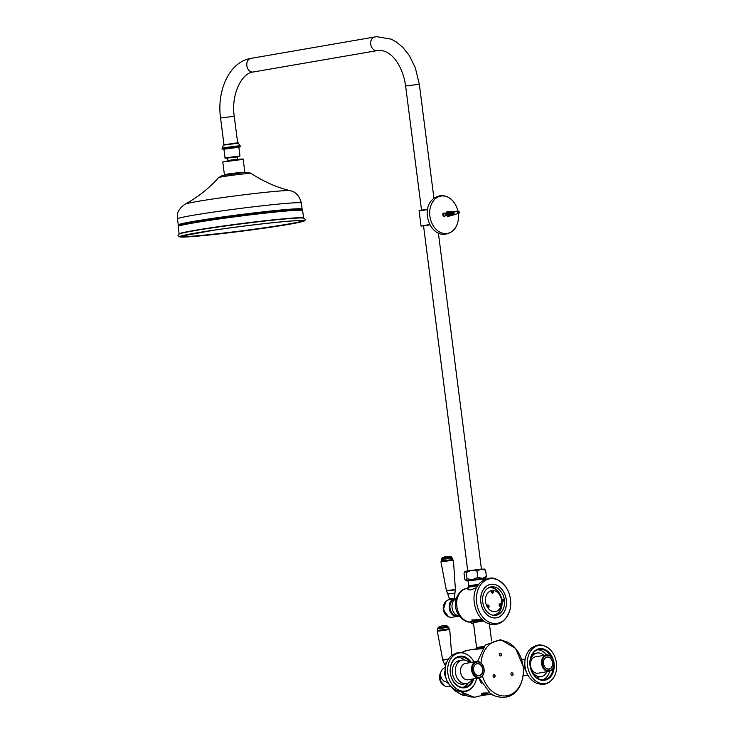 <?xml version="1.0" encoding="UTF-8"?>
<svg xmlns="http://www.w3.org/2000/svg" width="734" height="734" viewBox="0 0 734 734"><rect width="100%" height="100%" fill="white"/><g stroke="black" fill="none" stroke-linecap="round" stroke-linejoin="round"><path stroke-width="1.1" d="M482.266 648.663L475.852 649.269M486.77 694.759L484.614 695.126L481.394 694.263L483.486 692.96L489.413 692.942M478.852 677.941A23.534 17.689 80.2 0 0 481.486 683.308A23.534 17.689 80.2 0 1 478.852 677.941M482.449 675.913A27.901 20.974 80.2 0 0 507.882 695.548A27.901 20.974 80.2 0 0 523.085 666.279A27.901 20.974 80.2 0 0 498.634 640.589A27.901 20.974 80.2 0 0 481.054 663.013M492.817 694.593C493.532 695.584 492.964 695.327 491.119 693.813L492.826 695.153C514.947 703.998 524.975 683.932 523.122 666.298L515.534 648.333L500.616 639.672L485.312 645.03L477.559 661.462M490.486 693.685L479.164 677.886M500.138 653.187A1.413 1.064 80.2 0 0 500.129 653.187A1.413 1.064 80.2 0 1 500.606 655.967A1.413 1.064 -99.8 0 1 500.239 653.168A1.413 1.064 -99.8 0 1 500.597 655.967M512.204 675.647A1.413 1.064 80.2 0 0 511.717 672.867M511.002 673.629A1.413 1.064 -99.8 0 1 513.02 674.858A1.413 1.064 -99.8 0 1 511.002 673.629M494.276 677.326A1.413 1.064 80.2 0 0 493.799 674.555M494.918 675.142A1.413 1.064 -99.8 0 1 493.266 676.72A1.413 1.064 -99.8 0 1 494.918 675.142M462.356 695.061L463.549 695.465A1.257 0.945 -99.8 0 1 463.237 695.346L461.677 694.703A1.257 0.633 119.6 0 1 461.392 694.676A1.257 0.633 119.6 0 1 461.218 694.447M466.191 695.584L461.392 694.676L454.419 690.428A1.257 0.752 123.3 0 1 454.392 690.41M461.677 694.703L454.777 690.501A1.257 0.752 123.3 0 1 454.419 690.428L451.594 687.162M452.786 688.253A20.864 15.689 80.2 0 0 453.74 689.483L454.19 689.749M475.852 696.997L473.898 697.254M475.586 697.034L474.155 697.217L475.586 697.034M556.5 663.132A19.304 14.515 80.2 0 0 547.867 647.718A19.304 14.515 80.2 0 0 532.976 648.324A19.304 14.515 80.2 0 0 527.562 665.857A19.304 14.515 80.2 0 0 544.481 683.629A19.304 14.515 80.2 0 0 553.161 678.344A19.304 14.515 80.2 0 0 556.5 663.132M553.225 667.903A15.368 11.56 -99.8 0 1 544.243 679.712A15.368 11.56 -99.8 0 1 543.573 679.803A15.368 11.56 -99.8 0 1 530.159 666.096A15.368 11.56 -99.8 0 1 539.004 649.416A15.368 11.56 -99.8 0 1 539.673 649.333A15.368 11.56 -99.8 0 1 550.812 656.324M542.692 679.84A15.368 11.56 80.2 0 0 549.683 671.17M546.491 654.921A15.368 11.56 80.2 0 0 537.499 649.819M553.234 659.747A16.001 12.028 80.2 0 0 540.004 648.636A16.001 12.028 80.2 0 0 530.04 665.628A16.001 12.028 80.2 0 0 544.059 680.354A16.001 12.028 80.2 0 0 554.06 663.664M474.017 661.949A19.304 14.515 80.2 0 0 468.154 655.214A19.304 14.515 80.2 0 0 459.869 652.865A19.304 14.515 80.2 0 0 447.85 673.362A19.304 14.515 80.2 0 0 458.392 689.896A19.304 14.515 80.2 0 0 473.448 685.84A19.304 14.515 80.2 0 0 476.568 678.335M472.788 678.996A15.368 11.56 -99.8 0 1 464.53 687.217A15.368 11.56 -99.8 0 1 463.86 687.308A15.368 11.56 -99.8 0 1 450.447 673.592A15.368 11.56 -99.8 0 1 459.291 656.921A15.368 11.56 -99.8 0 1 459.961 656.829A15.368 11.56 -99.8 0 1 470.329 662.582M471.274 662.417A16.001 12.028 80.2 0 0 460.282 656.141A16.001 12.028 80.2 0 0 450.327 673.124A16.001 12.028 80.2 0 0 464.347 687.859A16.001 12.028 80.2 0 0 473.751 678.822M462.98 687.345A15.368 11.56 80.2 0 0 468.053 683.125M464.53 660.022A15.368 11.56 80.2 0 0 457.787 657.325M546.995 671.674A11.955 8.992 -99.8 0 1 541.141 676.583A11.955 8.992 -99.8 0 1 540.628 676.656A11.955 8.992 -99.8 0 1 530.196 665.995A11.955 8.992 -99.8 0 1 537.068 653.031A11.955 8.992 -99.8 0 1 537.591 652.957A11.955 8.992 -99.8 0 1 543.903 655.37M537.068 653.031L534.013 653.554A11.955 8.992 80.2 0 0 532.416 654.04M535.948 677.143A11.955 8.992 80.2 0 0 537.572 677.179A11.955 8.992 80.2 0 0 538.086 677.115L541.141 676.583M546.702 654.902A8.294 6.239 80.2 0 0 546.344 654.948A8.294 6.239 80.2 0 0 541.573 663.94A8.294 6.239 80.2 0 0 548.812 671.344A8.294 6.239 80.2 0 0 549.17 671.298A8.294 6.239 80.2 0 0 553.941 662.297A8.294 6.239 80.2 0 0 546.702 654.902M549.17 671.298L538.123 673.206A8.294 6.239 -99.8 0 1 537.765 673.252A8.294 6.239 -99.8 0 1 530.526 665.857A8.294 6.239 -99.8 0 1 535.297 656.857L546.344 654.948M547.142 655.398A7.735 5.808 -99.8 0 1 553.922 662.508A7.735 5.808 -99.8 0 1 549.105 670.72A7.735 5.808 -99.8 0 1 542.325 663.6A7.735 5.808 -99.8 0 1 547.142 655.398M548.757 669.004A5.973 4.496 -99.8 0 1 543.545 663.674A5.973 4.496 -99.8 0 1 546.986 657.187A5.973 4.496 -99.8 0 1 547.243 657.15A5.973 4.496 -99.8 0 1 552.454 662.481A5.973 4.496 -99.8 0 1 549.023 668.968A5.973 4.496 -99.8 0 1 548.757 669.004M548.904 669.169A6.166 4.633 80.2 0 0 552.748 662.619A6.166 4.633 80.2 0 0 547.344 656.948A6.166 4.633 80.2 0 0 543.499 663.49A6.166 4.633 80.2 0 0 548.904 669.169M472.109 679.106A11.955 8.992 -99.8 0 1 466.466 683.611A11.955 8.992 -99.8 0 1 465.943 683.675A11.955 8.992 -99.8 0 1 455.511 673.023A11.955 8.992 -99.8 0 1 462.392 660.049A11.955 8.992 -99.8 0 1 462.906 659.985A11.955 8.992 -99.8 0 1 469.549 662.719M462.392 660.049L459.328 660.582A11.955 8.992 80.2 0 0 452.456 673.546A11.955 8.992 80.2 0 0 462.888 684.207A11.955 8.992 80.2 0 0 463.402 684.143L466.466 683.611M478.926 677.913A8.294 6.239 80.2 0 0 479.284 677.867A8.294 6.239 80.2 0 0 484.055 668.876A8.294 6.239 80.2 0 0 476.816 661.472A8.294 6.239 80.2 0 0 476.458 661.518A8.294 6.239 80.2 0 0 471.687 670.518A8.294 6.239 80.2 0 0 478.926 677.913M479.284 677.867L468.237 679.776A8.294 6.239 -99.8 0 1 467.879 679.831A8.294 6.239 -99.8 0 1 460.64 672.427A8.294 6.239 -99.8 0 1 465.411 663.435L476.458 661.518M479.219 677.298A7.735 5.808 -99.8 0 1 472.439 670.179A7.735 5.808 -99.8 0 1 477.256 661.967A7.735 5.808 -99.8 0 1 484.036 669.087A7.735 5.808 -99.8 0 1 479.219 677.298M477.357 663.729A5.973 4.496 -99.8 0 1 482.568 669.059A5.973 4.496 -99.8 0 1 479.137 675.546A5.973 4.496 -99.8 0 1 478.871 675.574A5.973 4.496 -99.8 0 1 473.659 670.243A5.973 4.496 -99.8 0 1 477.1 663.765A5.973 4.496 -99.8 0 1 477.357 663.729M477.458 663.518A6.166 4.633 80.2 0 0 473.614 670.069A6.166 4.633 80.2 0 0 479.018 675.739A6.166 4.633 80.2 0 0 482.862 669.197A6.166 4.633 80.2 0 0 477.458 663.518M491.752 694.336A27.91 20.983 -99.8 0 1 490.807 694.492A27.92 27.92 0 0 1 481.77 694.263L484.247 693.667A27.91 20.983 80.2 0 0 491.771 694.336M490.807 694.492A27.91 20.983 -99.8 0 1 483.431 693.813L484.403 693.722M484.247 693.667L489.266 692.933M504.386 600.063A14.432 10.854 80.2 0 0 491.11 586.861A14.432 10.854 80.2 0 0 482.752 602.1A14.432 10.854 80.2 0 0 496.028 615.303A14.432 10.854 80.2 0 0 504.386 600.063M494.789 615.422A14.432 10.854 80.2 0 0 501.937 600.485A14.432 10.854 80.2 0 0 489.908 587.163M502.506 600.394L503.038 599.265L503.827 600.164L503.23 601.293L502.506 600.394M472.201 620.753L471.907 620.147L481.834 619.138M480.871 602.275A16.937 12.735 80.2 0 0 496.459 617.771A16.937 12.735 80.2 0 0 506.267 599.889A16.937 12.735 80.2 0 0 490.679 584.392A16.937 12.735 80.2 0 0 480.871 602.275M472.457 621.625L471.733 621.817A16.937 12.735 -99.8 0 1 470.806 621.726L472.109 621.588A16.937 12.735 -99.8 0 1 472.054 621.588L472.081 621.579A16.937 12.735 80.2 0 0 472.402 621.615M472.503 621.826A16.937 12.735 -99.8 0 1 471.999 621.826L472.32 621.826M476.65 587.64L470.301 590.053L467.962 589.384L468.118 588.879M487.945 588.117A13.808 10.377 -99.8 0 1 488.972 587.87A13.808 10.377 -99.8 0 1 489.083 587.851M487.835 588.191A13.808 10.377 -99.8 0 1 489.183 587.833A13.808 10.377 -99.8 0 1 501.882 600.458A13.808 10.377 -99.8 0 1 493.881 615.037A13.808 10.377 -99.8 0 1 492.496 615.147M487 606.44A1.413 1.064 -99.8 0 1 489.018 605.825A1.413 1.064 -99.8 0 1 487.67 607.578L487 606.44A10.671 8.019 -99.8 0 1 485.578 601.834A10.671 8.019 -99.8 0 1 491.707 590.576L492.734 590.485A10.671 8.019 -99.8 0 1 501.57 600.329A10.671 8.019 -99.8 0 1 501.34 605.091L500.973 606.321A1.413 1.064 -99.8 0 1 499.203 604.944A1.413 1.064 -99.8 0 1 501.34 605.091M491.707 590.576L492.734 590.485A1.413 1.064 -99.8 0 1 492.615 593.145A1.413 1.064 -99.8 0 1 491.707 590.576A1.413 1.064 80.2 0 1 492.147 593.09M492.386 592.778A2.982 2.239 80.2 0 0 492.367 591.934A2.982 2.239 80.2 0 0 492.037 590.787M500.285 606.192A2.982 2.239 80.2 0 0 499.946 604.21M499.615 603.99A1.413 1.064 -99.8 0 1 500.047 606.504M487.394 605.137A1.413 1.064 -99.8 0 1 487.826 607.651M488.064 607.339A2.982 2.239 80.2 0 0 487.725 605.357M500.973 606.321A10.671 8.019 -99.8 0 1 487.67 607.578M493.78 615.055A13.808 10.377 -99.8 0 1 493.679 615.074A13.808 10.377 -99.8 0 1 492.624 615.184M506.313 599.88A17.001 12.781 80.2 0 0 490.67 584.328A17.001 12.781 80.2 0 0 480.825 602.284A17.001 12.781 80.2 0 0 496.468 617.835A17.001 12.781 80.2 0 0 506.313 599.88M490.707 578.695A22.589 16.983 80.2 0 0 476.641 602.678A22.589 16.983 80.2 0 0 496.441 623.469A22.589 16.983 80.2 0 0 509.873 610.137A22.589 16.983 80.2 0 0 510.497 599.485A22.589 16.983 80.2 0 0 505.891 587.072A22.589 16.983 80.2 0 0 490.707 578.695M456.713 598.017L455.465 599.008A8.881 6.679 80.2 0 0 452.061 607.734A8.881 6.679 80.2 0 0 458.374 615.835L459.879 616.349M459.658 592.98A15.368 11.56 80.2 0 0 455.419 603.247A15.368 11.56 80.2 0 0 455.557 606.743A15.368 11.56 80.2 0 0 456.906 611.853A15.368 11.56 80.2 0 0 464.356 620.102M473.513 623.331L471.788 623.616M473.558 623.661L472.146 623.827L473.549 623.625M454.695 599.55A8.129 6.111 80.2 0 0 450.006 608.367A8.129 6.111 80.2 0 0 457.099 615.624A8.129 6.111 80.2 0 0 457.466 615.578M454.658 599.577A8.111 6.101 80.2 0 0 449.988 608.137A8.111 6.101 80.2 0 0 457.42 615.56M238.834 147.185L240.688 146.727L234.596 147.167L223.925 149.094M444.694 213.319A1.725 1.294 80.2 0 0 442.786 214.878A1.725 1.294 80.2 0 0 445.134 215.897M457.869 211.098A18.946 14.249 80.2 0 0 450.896 199.107A18.946 14.249 80.2 0 0 441.675 195.978A18.946 14.249 80.2 0 0 429.876 216.09A18.946 14.249 80.2 0 0 446.483 233.531A18.946 14.249 80.2 0 0 455.75 227.21A18.946 14.249 80.2 0 0 458.3 213.566M429.996 224.843L423.564 225.98M446.804 215.576L446.428 215.668A1.303 0.982 -99.8 0 1 446.373 215.686L444.327 216.035A1.303 0.982 -99.8 0 1 443.887 213.466L445.923 213.108A1.303 0.982 -99.8 0 1 445.978 213.099L446.364 213.062M446.373 215.686A1.303 0.982 -99.8 0 1 445.923 213.108M458.787 212.227L458.319 212.273L458.787 212.227M447.758 213.823L454.227 212.722A1.404 1.055 80.2 0 0 454.273 213.099L447.804 214.2M448.336 214.227L447.712 214.695L447.134 213.695L448.217 213.236L448.336 214.227A1.734 1.303 80.2 0 0 448.474 214.603L446.373 214.961A1.817 1.367 80.2 0 0 447.245 215.869L449.272 215.429A1.734 1.303 80.2 0 0 449.41 215.484M449.942 214.044L449.336 215.401L449.942 214.044L450.483 214.878M451.483 214.108L450.905 213.933L451.483 214.466M452.401 213.989L451.777 213.805L452.392 214.144M453.217 213.851L453.667 214.585L455.328 214.209A1.404 1.055 80.2 0 0 455.612 214.181L453.144 214.741M459.163 211.878A0.927 0.697 -99.8 0 0 458.677 211.364L458.897 213.135L457.906 212.631L458.209 211.41A0.927 0.697 -99.8 0 0 457.86 211.998M447.483 213.337L445.795 213.631L447.134 213.695M447.226 214.438L445.712 214.704L445.621 213.961M445.712 214.704L447.712 214.695M448.914 212.135L449.272 211.832L449.841 213.236L448.474 211.731L449.667 211.814M450.272 215.548L449.098 216.411L449.456 215.53M449.034 216.08L447.309 216.383L449.098 216.411M448.162 216.613L447.584 216.668M446.933 211.695L448.474 211.731M459.19 211.878L458.64 211.97M457.832 212.043L458.511 211.942M452.759 211.722L453.282 211.658L452.456 212.658L451.731 211.805L452.456 212.658M453.575 211.621L455.254 211.42A1.404 1.055 80.2 0 0 454.97 211.447L453.566 211.612M452.153 212.3L451.649 212.842L451.006 211.631L451.649 212.842M451.208 212.31L450.786 213.016L450.089 211.741L450.786 213.016M450.171 212.282L449.841 213.236M448.969 212.199A1.734 1.303 80.2 0 0 448.859 212.273L446.813 212.539A1.817 1.367 80.2 0 0 446.199 213.557M452.594 213.704L452.282 214.952L453.667 214.585M451.777 213.805L451.254 214.961L452.805 214.906M450.905 213.933L450.355 215.172L451.878 215.145M449.529 215.612L450.859 215.356M451.08 215.466L452.41 215.209M452.557 211.484L453.841 211.383M453.428 214.998L452.006 215.135M450.557 215.392L451.107 214.144M449.052 211.869L450.988 211.658M454.355 214.759L452.887 214.897M451.465 215.181L451.979 214.025M455.3 214.245L453.841 214.805M452.282 214.952L452.759 213.888M452.291 211.53L451.006 211.631M454.814 211.465L453.401 211.42M453.291 211.649L451.85 211.566M453.034 212.383L452.575 212.429M448.254 213.741L454.227 212.732M446.813 212.539L446.749 212.025M447.309 216.383L447.245 215.869M483.779 580.043L483.633 578.869L468.072 580.86L468.714 585.833L478.843 584.246M483.651 579.034L466.962 580.998L466.897 580.502M485.688 578.254L482.284 578.41L477.779 577.291L476.972 571.015L481.082 569.089L485.587 570.208L484.312 569.034M484.724 578.557L485.513 578.364L486.394 576.484L485.596 570.208L486.394 576.484L482.284 578.41L472.577 579.585L466.998 578.814L466.191 572.538L471.384 570.254L476.972 571.015L477.77 577.291L472.577 579.585L465.631 580.566L466.934 580.833M466.108 580.704L464.833 579.53L464.026 573.254L464.916 571.373L466.191 572.538L466.989 578.814L465.934 580.814M484.798 569.162L481.082 569.089L464.916 571.373M243.596 172.563L225.705 174.857M227.76 160.471L237.981 159.168L227.76 160.471A9.414 9.414 0 0 0 227.467 160.737M454.777 599.485A8.184 6.156 80.2 0 0 454.676 599.495A8.184 6.156 80.2 0 0 449.96 608.385A8.184 6.156 80.2 0 0 457.108 615.679A8.184 6.156 80.2 0 0 457.466 615.633A8.184 6.156 80.2 0 0 457.566 615.615M444.07 604.954A8.826 6.634 80.2 0 0 443.813 609.156A8.826 6.634 80.2 0 0 445.639 614.064M450.447 599.476L454.438 598.77A8.946 6.725 80.2 0 0 449.263 608.211A8.946 6.725 80.2 0 0 457.099 616.45A8.946 6.725 80.2 0 0 457.493 616.395A8.946 6.725 80.2 0 0 458.869 615.945L452.052 617.34A8.946 6.725 -99.8 0 1 451.658 617.386A8.946 6.725 -99.8 0 1 443.822 609.156A8.946 6.725 -99.8 0 1 448.997 599.715L449.758 599.586M443.354 606.284A8.285 6.23 80.2 0 0 443.318 609.284A8.285 6.23 80.2 0 0 444.52 613.046M449.685 598.999L454.346 598.403L454.933 593.109L447.777 594.026L449.777 599.779M454.933 593.109L455.401 589.879L447.593 590.778L446.501 591.035L447.777 594.026M441.382 561.152L452.841 559.684L442.85 560.602L441.483 560.923L440.951 561.831L446.419 590.659L455.401 589.503L446.804 590.824M451.566 556.904L441.795 558.4L451.566 556.904A11.294 11.294 0 0 0 441.914 558.143M452.502 558.088L441.299 559.528L452.502 558.088L452.685 559.491M441.749 559.014L451.942 557.712L441.749 559.014A10.671 10.671 0 0 0 441.409 559.28M440.382 674.243A8.826 6.634 80.2 0 0 440.125 678.445A8.826 6.634 80.2 0 0 441.96 683.354M439.666 675.574A8.285 6.23 80.2 0 0 439.629 678.574A8.285 6.23 80.2 0 0 440.84 682.336M446.456 662.885L444.088 663.325L445.52 666.206M448.135 659.471L442.74 659.958L448.41 659.049M448.254 659.288L443.116 660.095M447.878 626.194L438.106 627.689L447.878 626.194A11.294 11.294 0 0 0 438.235 627.432M448.823 627.377L437.721 628.57L448.823 627.377L448.997 628.781L437.693 630.442L448.997 628.781M438.07 628.304L448.254 627.001L438.07 628.304A10.671 10.671 0 0 0 437.721 628.57M461.521 652.636L467.017 650.452A23.534 17.689 80.2 0 0 461.622 652.654M461.2 691.832A23.534 17.689 80.2 0 0 473.586 696.988M446.621 679.271A8.157 6.129 -99.8 0 1 444.786 674.546A8.157 6.129 -99.8 0 1 445.088 670.417M526.333 671.766A8.157 6.129 -99.8 0 1 524.507 667.05A8.157 6.129 -99.8 0 1 524.81 662.921M454.309 689.382L453.74 689.483A1.257 0.945 80.2 0 0 454.016 689.721L454.658 689.611M466.182 695.575A20.864 15.689 80.2 0 1 463.549 695.465L465.328 695.153M454.777 690.501L454.016 689.721M465.081 695.025L463.237 695.346M475.935 649.874L476.614 647.571L473.421 622.615L472.274 621.294L482.394 619.661M472.769 621.845L483 620.193M473.421 622.615L484 620.973M476.183 648.471L483.284 647.269M476.614 647.571L484.091 646.305M475.834 649.131L482.807 647.902M489.679 587.76A13.845 10.404 80.2 0 0 489.367 587.787A13.845 10.404 80.2 0 0 488.119 588.007M492.826 615.23A13.845 10.404 80.2 0 0 492.881 615.22A13.845 10.404 80.2 0 0 494.377 614.936M471.448 622.047A16.937 12.735 -99.8 0 1 456.823 606.44A16.937 12.735 -99.8 0 1 466.631 588.549L468.044 588.301M375.056 36.939A6.9 5.193 80.2 0 0 374.753 36.975A6.9 5.193 80.2 0 0 370.753 44.269A6.9 5.193 80.2 0 0 376.808 50.618A6.9 5.193 80.2 0 0 377.102 50.582A6.9 5.193 80.2 0 0 377.294 50.545M251.129 58.371A6.9 5.193 80.2 0 0 250.826 58.408L374.753 36.975L376.845 36.7L391.25 39.159L396.553 42.104L402.672 47.215L409.223 55.454L415.334 67.822L419.325 84.263L405.627 86.016C402.718 65.418 391.176 49.417 378.138 50.444L253.184 72.015C242.202 72.648 230.815 93.869 234.256 116.266L237.669 142.919M253.184 72.015A6.9 5.193 80.2 0 1 252.881 72.051A6.9 5.193 80.2 0 1 246.835 65.693A6.9 5.193 80.2 0 1 250.826 58.408C229.458 61.821 216.64 90.429 220.558 118.018L234.256 116.266M238.348 143.213L223.393 145.13L235.541 143.066C240.458 142.791 237.128 142.937 238.348 143.213L240.669 146.571L222.017 149.121M240.064 145.644L222.347 147.91L223.393 145.13M235.531 143.066L223.998 144.837M237.688 143.084L235.55 143.066M421.573 210.163L427.546 209.282L421.591 210.163C417.096 211.126 420.105 210.502 419.114 211.025L427.491 209.594M405.627 86.016L421.536 210.172L420.197 210.713M429.794 224.466L421.096 226.118L429.959 224.769M459.282 212.181A1.239 0.927 80.2 0 0 457.429 212.374A1.239 0.927 80.2 0 0 459.282 212.199M459.245 212.502A0.927 0.697 -99.8 0 1 458.897 213.089M458.429 213.135A0.927 0.697 -99.8 0 1 457.943 212.621M477.788 585.686L467.916 587.292L468.237 589.824M478.118 585.209L468.237 586.76L468.714 585.833M200.942 235.825A62.748 2.413 172.7 0 0 288.737 224.347A62.748 2.413 172.7 0 0 282.471 221.723A62.748 2.413 172.7 0 0 194.675 233.201A62.748 2.413 172.7 0 0 200.942 235.825M179.848 233.761A62.996 2.422 -7.3 0 1 179.968 233.715A62.996 2.422 -7.3 0 1 194.171 230.751A62.996 2.422 -7.3 0 1 282.315 219.227A62.996 2.422 -7.3 0 1 302.702 217.998A62.996 2.422 -7.3 0 1 302.894 218.016M279.984 203.942A62.436 2.395 -7.3 0 1 301.353 203.024C299.454 195.96 295.756 191.849 290.251 190.702A53.252 2.046 172.7 0 0 272.314 191.647A53.252 2.046 172.7 0 0 197.804 201.391A53.252 2.046 172.7 0 0 185.133 204.162C179.023 208.3 176.481 213.209 177.5 218.888A62.436 2.395 -7.3 0 1 192.629 215.356A62.436 2.395 -7.3 0 1 279.984 203.942M222.54 176.738A16.487 0.633 -7.3 0 1 245.596 173.719A16.487 0.633 -7.3 0 1 251.221 173.453C247.129 171.995 250.725 172.224 242.936 172.628L222.365 175.509L218.558 177.637A16.487 0.633 -7.3 0 1 222.54 176.738M281.159 211.484A62.748 2.413 -7.3 0 1 302.628 210.557L302.426 209.896A62.629 2.404 172.7 0 0 281.003 210.851A62.629 2.404 172.7 0 0 193.372 222.31A62.629 2.404 172.7 0 0 178.188 225.815L178.16 226.503A62.748 2.413 -7.3 0 1 193.363 222.952A62.748 2.413 -7.3 0 1 281.159 211.484M301.353 203.024L302.124 209.08A62.436 2.395 172.7 0 0 280.764 210.007A62.436 2.395 172.7 0 0 193.409 221.42A62.436 2.395 172.7 0 0 178.279 224.953L178.243 225.567A62.546 2.404 -7.3 0 1 193.4 222.063A62.546 2.404 -7.3 0 1 280.92 210.63A62.546 2.404 -7.3 0 1 302.307 209.676L302.426 209.896M224.778 175.022L244.541 172.49M244.606 172.481L241.303 172.27L226.907 174.151L224.714 175.031M223.769 161.682L239.422 159.241L222.778 161.985L243.193 159.37L244.826 172.114M242.156 159.324L239.449 159.241M237.559 156.929L227.421 157.957L237.559 156.929L237.825 158.929M227.568 158.085L239.972 155.984L225.035 157.902C226.255 158.177 222.852 158.333 227.843 158.067M225.944 148.433L236.036 147.112L223.925 149.195L238.862 147.277L239.972 155.984M237.449 147.286L236.054 147.112M302.757 220.723A61.619 2.367 -7.3 0 1 287.847 224.118A61.619 2.367 -7.3 0 1 201.639 235.385A61.619 2.367 -7.3 0 1 180.601 236.366M201.474 235.733A61.931 2.376 172.7 0 0 288.123 224.402A61.931 2.376 172.7 0 0 281.939 221.815A61.931 2.376 172.7 0 0 195.29 233.137A61.931 2.376 172.7 0 0 201.474 235.733M282.113 218.952A62.748 2.413 172.7 0 0 194.327 230.43A62.748 2.413 172.7 0 0 179.114 233.981L179.968 233.715C178.39 234.274 177.775 234.999 178.114 235.889L181.261 237.1L200.905 235.825C229.072 233.247 279.36 226.457 296.527 222.916C303.225 221.411 305.94 220.604 304.674 220.503C305.638 219.301 304.977 218.466 302.702 217.998L303.592 218.035A62.748 2.413 172.7 0 0 282.113 218.952M242.725 172.655A12.368 0.477 172.7 0 0 225.43 174.912M458.667 615.899A8.78 6.606 -99.8 0 1 449.483 608.183A8.78 6.606 -99.8 0 1 454.952 598.861A8.78 6.606 -99.8 0 1 455.722 598.843M455.887 598.733A8.946 6.725 80.2 0 0 454.832 598.724A8.946 6.725 80.2 0 0 454.438 598.77L455.887 598.733M448.483 616.716A8.404 6.322 -99.8 0 1 443.327 609.275A8.404 6.322 -99.8 0 1 445.85 601.495M440.951 561.831L453.428 560.235L452.841 559.684M448.905 683.84A8.78 6.606 -99.8 0 1 447.841 682.648M447.538 682.611A8.946 6.725 80.2 0 0 449.336 684.473M450.704 686.226L448.364 686.629A8.946 6.725 -99.8 0 1 447.969 686.675A8.946 6.725 -99.8 0 1 440.134 678.445A8.946 6.725 -99.8 0 1 440.492 673.849M444.795 686.006A8.404 6.322 -99.8 0 1 439.638 678.565A8.404 6.322 -99.8 0 1 440.703 672.546M437.693 630.442L437.271 631.121L449.74 629.524L439.418 631.029M467.017 650.452L475.843 648.92M476.072 696.639L485.706 694.97M473.595 696.988L460.741 691.786M448.208 682.684L443.96 681.207L441.675 678.785L440.528 675.537L440.822 672.105L442.418 669.197L445.382 666.995M527.902 675.142L523.103 675.775M521.608 659.527L525.168 659.059M553.161 678.344C549.555 682.225 546.867 686.07 536.737 683.326C530.177 680.189 526.269 674.518 525.003 666.334C524.204 659.068 526.076 653.168 530.627 648.627C539.297 642.507 543.123 645.269 547.867 647.718M473.448 685.84C465.2 698.41 446.217 689.483 445.29 673.83C444.492 666.573 446.364 660.664 450.915 656.123C459.585 650.012 463.402 652.774 468.154 655.214M491.578 640.901L489.376 623.707M472.274 621.294L472.045 619.496M481.706 694.236L481.642 693.694M471.632 622.037C455.41 624.432 450.309 590.512 466.631 588.549M509.873 610.137C506.699 619.175 501.799 623.9 495.193 624.322C474.219 627.286 462.998 583.319 489.505 578.273C494.055 576.979 499.515 579.906 505.891 587.072M503.35 600.109L503.469 599.632M471.43 621.937L472.146 623.827M467.732 570.804L423.546 225.907M220.558 118.018L223.971 144.671M481.421 569.052L438.382 233.063M433.922 198.253L419.325 84.263M221.998 148.965L222.347 147.91M455.75 227.21C454.172 230.678 450.648 233.027 445.199 234.265C427.326 236.651 417.793 200.198 440.51 195.666C444.29 195.391 447.749 196.538 450.896 199.107M419.114 211.025L421.022 225.953M455.089 211.429L458.181 211.062L459.356 212.181L458.603 213.502L455.575 214.19M445.795 213.631L447.511 213.328M467.916 587.292L468.237 586.76M484.679 578.227L484.743 578.722M218.558 177.637C209.025 188.335 197.886 197.18 185.133 204.162M239.431 159.241C246.312 158.828 241.55 159.14 243.193 159.37M229.091 157.847L227.393 157.948M236.045 147.112L238.862 147.277M180.555 236.293L214.319 230.127C238.578 226.604 261.12 223.833 281.929 221.815C294.958 220.64 301.931 220.283 302.848 220.76L302.784 220.631M302.628 210.557L303.592 218.035M178.16 226.503L179.114 233.981M223.925 149.195L225.035 157.902M227.604 158.205L227.861 160.205M222.778 161.985L224.411 174.729M302.307 209.676L302.124 209.08M177.5 218.888L178.279 224.953M290.251 190.702C276.553 187.335 263.543 181.582 251.221 173.453M452.052 617.34C447.703 617.459 444.951 614.734 443.786 609.165C443.464 603.999 445.208 600.843 448.997 599.715M448.538 616.744L443.354 609.761L445.896 601.449M455.401 589.503L453.428 560.235M441.299 559.528L441.483 560.923M448.364 686.629C444.024 686.749 441.262 684.033 440.097 678.455L440.501 673.711M444.85 686.033L439.987 680.39L440.721 672.472M451.722 655.434L449.74 629.524L449.153 628.974M437.62 628.818L437.794 630.212M437.271 631.121L442.73 659.949M444.088 663.325L442.813 660.325"/></g></svg>
